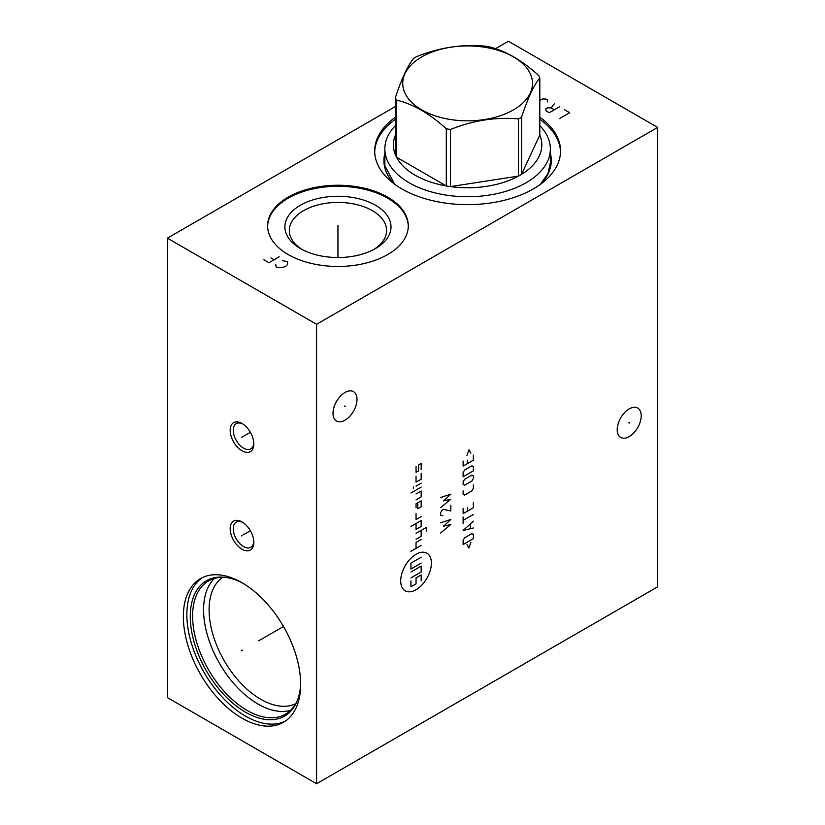 <?xml version="1.0" encoding="UTF-8"?>
<svg xmlns="http://www.w3.org/2000/svg" width="825" height="825" viewBox="0 0 825 825"><rect width="100%" height="100%" fill="white"/><g stroke="black" fill="none" stroke-linecap="round" stroke-linejoin="round"><path stroke-width="1.24" d="M395.412 106.497L167.372 238.157L167.372 697.599L316.583 783.75L657.628 586.843L657.628 127.401L508.417 41.25L495.516 48.706M316.583 783.75L316.583 324.297L657.628 127.401M641.2 415.831A16.964 9.797 -60 0 1 633.796 432.898A16.964 9.797 -60 0 1 620.73 437.446A16.964 9.797 -60 0 1 617.213 429.681A16.964 9.797 -60 0 1 624.618 412.613A16.964 9.797 -60 0 1 637.694 408.066A16.964 9.797 -60 0 1 641.2 415.831M356.998 399.424A16.964 9.797 -60 0 1 349.594 416.491A16.964 9.797 -60 0 1 336.517 421.039A16.964 9.797 -60 0 1 333.011 413.273A16.964 9.797 -60 0 1 340.405 396.196A16.964 9.797 -60 0 1 353.482 391.658A16.964 9.797 -60 0 1 356.998 399.424M167.372 238.157L316.583 324.297M300.661 684.317A82.964 47.902 60 0 1 283.48 722.288A82.964 47.902 60 0 1 219.553 700.064A82.964 47.902 60 0 1 183.346 616.574A82.964 47.902 60 0 1 200.527 578.603A82.964 47.902 60 0 1 264.454 600.827A82.964 47.902 60 0 1 300.661 684.317A78.138 45.107 60 0 1 297.144 700.972A78.138 45.107 60 0 1 235.507 705.365A78.138 45.107 60 0 1 190.276 616.512A78.138 45.107 -120 0 1 225.813 577.428A78.138 45.107 -120 0 1 241.983 582.697M242.003 549.233A16.717 9.652 60 0 1 230.175 528.753A16.717 9.652 60 0 1 242.003 521.926L242.003 521.926A16.717 9.652 60 0 1 253.822 542.407A16.717 9.652 60 0 1 242.003 549.233M242.003 450.78A16.717 9.652 60 0 1 230.175 430.299A16.717 9.652 60 0 1 242.003 423.472L242.003 423.472A16.717 9.652 60 0 1 253.822 443.953A16.717 9.652 60 0 1 242.003 450.78M539.808 117.212A92.926 53.656 180 0 1 560.185 146.314A92.926 53.656 180 0 1 560.536 150.996A92.926 53.656 180 0 1 471.663 204.59A92.926 53.656 180 0 1 375.035 155.667A92.926 53.656 180 0 1 374.684 150.996A92.926 53.656 180 0 1 395.412 117.212M387.688 197.134A70.342 40.611 180 0 1 408.293 225.844A70.342 40.611 180 0 1 364.867 263.371A70.342 40.611 180 0 1 288.214 254.564A70.342 40.611 180 0 1 267.609 225.844A70.342 40.611 180 0 1 311.035 188.327A70.342 40.611 180 0 1 387.688 197.134M539.808 119.254A92.926 53.656 0 0 1 560.185 148.345A92.926 53.656 180 0 1 560.515 152.006M395.412 119.254A92.926 53.656 0 0 0 374.694 152.006M222.709 577.335A73.033 42.168 -120 0 0 209.096 609.819A73.033 42.168 60 0 0 239.972 682.244A73.033 42.168 60 0 0 295.67 703.715M290.565 710.335A76.931 44.416 60 0 1 233.619 683.327A76.931 44.416 60 0 1 203.579 609.819A76.931 44.416 -120 0 1 214.417 578.449M226.71 577.562A76.931 44.416 -120 0 0 208.539 580.934A76.931 44.416 -120 0 0 192.607 616.151A76.931 44.416 60 0 0 226.184 693.567A76.931 44.416 60 0 0 285.471 714.182A76.931 44.416 60 0 0 297.474 700.126M202.321 577.644A82.964 47.902 -120 0 0 186.862 614.542A82.964 47.902 60 0 0 221.935 696.805A82.964 47.902 60 0 0 285.202 721.205M302.063 249.459A48.634 28.081 0 0 1 289.317 230.505A48.634 28.081 0 0 1 319.337 204.569A48.634 28.081 0 0 1 372.343 210.653A48.634 28.081 180 0 1 386.585 230.505A48.634 28.081 180 0 1 373.838 249.459M375.468 205.239A53.058 30.628 0 0 0 300.434 205.239A53.058 30.628 0 0 0 300.434 248.562L300.434 248.562A53.058 30.628 180 0 0 375.468 248.562A53.058 30.628 180 0 0 375.468 205.239M408.282 226.37A70.342 40.611 180 0 0 387.688 198.186A70.342 40.611 0 0 0 311.458 189.276A70.342 40.611 0 0 0 267.62 226.37M253.801 541.478A14.551 8.405 60 0 1 250.81 547.295A14.551 8.405 60 0 1 243.54 546.573A14.551 8.405 60 0 1 233.248 528.753A14.551 8.405 60 0 1 236.259 522.091A14.551 8.405 60 0 1 242.797 522.421M253.801 443.025A14.551 8.405 60 0 1 250.81 448.841A14.551 8.405 60 0 1 243.54 448.119A14.551 8.405 60 0 1 233.248 430.299A14.551 8.405 60 0 1 236.259 423.637A14.551 8.405 60 0 1 242.797 423.968M384.852 165.237L384.852 148.954A82.758 47.778 180 0 0 435.94 193.102A82.758 47.778 180 0 0 526.123 182.737A82.758 47.778 0 0 0 550.368 148.954A82.758 47.778 0 0 0 539.808 125.606M384.852 148.954A82.758 47.778 180 0 1 395.412 125.606M521.586 117.171L521.586 174.312A74.198 42.838 0 0 1 520.07 175.209A74.198 42.838 180 0 1 518.513 176.086L518.513 118.944A74.198 42.838 0 0 0 520.07 118.068A74.198 42.838 0 0 0 521.586 117.171C527.66 98.526 533.734 85.439 539.808 77.911A74.198 42.838 0 0 0 538.684 75.487C522.091 60.349 505.498 50.768 488.905 46.747A74.198 42.838 0 0 0 484.708 46.097C462.041 44.045 439.374 47.551 416.697 56.616A74.198 42.838 0 0 0 415.14 57.492A74.198 42.838 0 0 0 413.634 58.389C407.56 65.918 401.486 79.004 395.412 97.649A74.198 42.838 0 0 0 396.536 100.073C413.129 104.094 429.722 113.675 446.315 128.813A74.198 42.838 0 0 0 450.512 129.463C473.179 120.398 495.846 116.892 518.513 118.944M450.512 129.463L450.512 186.605A74.198 42.838 0 0 0 518.513 176.086L450.512 186.605A74.198 42.838 180 0 1 446.315 185.955L446.315 128.813M396.536 100.073L396.536 157.214A74.198 42.838 0 0 0 446.315 185.955L396.536 157.214A74.198 42.838 180 0 1 395.412 154.791L395.412 97.649M396.536 132.629A74.198 42.838 0 0 0 395.412 154.791M513.48 109.869A64.876 37.455 0 0 0 513.48 56.904A64.876 37.455 0 0 0 421.74 56.904A64.876 37.455 0 0 0 421.74 109.869A64.876 37.455 0 0 0 513.48 109.869M539.808 135.053A74.198 42.838 0 0 1 521.586 174.312L539.808 135.053L539.808 77.911M559.463 118.635L569.693 112.726L564.578 109.777M559.463 106.817L549.233 112.726L546.037 110.88L545.82 108.787L547.532 107.807L551.152 107.931L554.348 109.777M551.152 107.931L554.348 103.867M547.532 101.898L547.315 99.804L546.037 99.062L542.417 98.938L539.808 100.444M337.951 226.483L337.951 225.215L337.951 226.483M337.951 226.896L337.951 257.534M275.828 264.67L276.035 266.764L277.313 267.506L282.428 267.506L285.625 266.392L287.543 264.547L287.543 261.597L282.645 260.731M263.887 259.751L269.002 262.701L279.232 256.792M274.117 259.751L270.92 257.905M242.55 650.131L241.457 650.76L242.55 650.131M258.658 640.829L283.48 626.495M242.55 535.26L241.457 535.899M243.54 534.693L250.367 530.753M242.55 436.807L241.457 437.446M243.54 436.239L250.367 432.3M628.66 422.441L629.764 423.07M344.448 406.024L345.551 406.663M416.048 554.287A21.708 12.53 120 0 0 400.702 580.872A21.708 12.53 120 0 0 416.048 589.731A21.708 12.53 120 0 0 431.403 563.145A21.708 12.53 120 0 0 416.048 554.287M416.048 513.655L416.048 519.564L421.173 516.615M416.048 523.504L416.048 529.413L421.173 526.463L421.173 520.554L410.933 526.463M426.288 531.382L426.288 527.443L416.048 533.352M416.048 539.261L421.173 536.302L421.173 530.393M421.173 539.519L416.048 542.479L416.048 548.377M421.173 545.428L410.933 551.337M417.759 502.827L417.759 508.736L421.173 506.767L421.173 500.858L416.048 503.817L416.048 507.757M416.048 499.878L421.173 496.918L421.173 491.019L416.048 493.969M421.173 487.08L410.933 492.989M421.173 483.141L416.048 486.09M413.49 488.307L413.49 486.832M416.048 476.252L416.048 482.151L421.173 479.201L421.173 473.292M416.048 466.403L416.048 472.312L418.615 470.827L418.615 464.929L421.173 463.444L421.173 469.353M410.933 572.014L421.173 566.105L421.173 572.014L410.933 577.913M421.173 563.145L410.933 569.054L410.933 563.145L421.173 557.246M410.933 580.872L410.933 586.781L416.048 583.822L416.048 577.913L421.173 574.963L421.173 580.872M440.612 532.96L450.842 524.514L443.53 526.206L450.842 519.451L440.612 522.833M442.798 515.656L440.612 515.233L440.612 512.707L442.066 510.17L443.53 509.324L450.842 511.015L450.842 505.106M440.612 507.643L450.842 499.197L443.53 500.888L450.842 494.134L440.612 497.516M467.012 544.572L468.961 547.955L470.91 542.324M473.354 538.663L473.354 534.445L471.89 533.6L464.578 537.828L463.114 540.354L463.114 544.572L473.354 538.663M473.354 521.225L463.114 530.506L473.354 527.979M470.425 528.536L470.425 524.04M473.354 514.48L463.114 520.379M463.114 523.762L463.114 517.007M463.114 508.571L463.114 513.635L473.354 507.726L473.354 502.662M467.507 507.726L467.507 511.098M463.114 490.844L463.114 494.227L464.578 495.062L471.89 490.844L473.354 488.317L473.354 484.935M471.89 481.006L473.354 478.469L473.354 475.942L471.89 475.097L464.578 479.315L463.114 481.841L463.114 484.378L464.578 485.224L471.89 481.006M473.354 470.879L473.354 466.651L471.89 465.816L464.578 470.033L463.114 472.56L463.114 476.778L473.354 470.879M463.114 461.031L463.114 466.094L473.354 460.185L473.354 455.122M467.507 460.185L467.507 463.557M470.91 453.152L468.961 449.78L467.012 455.4M540.633 184.171A83.686 48.314 180 0 0 550.976 156.358A83.686 48.314 0 0 0 550.368 153.378M384.852 153.378A83.686 48.314 0 0 0 384.233 164.783A83.686 48.314 180 0 0 394.587 184.171M550.368 158.678A82.964 47.891 180 0 1 550.564 162.009L548.027 173.415L540.437 184.315M384.852 158.678A82.964 47.891 0 0 0 384.646 162.009A82.964 47.891 0 0 0 384.893 165.722M384.646 162.009L384.945 165.938L394.783 184.315M550.368 165.237L550.368 148.954"/></g></svg>
